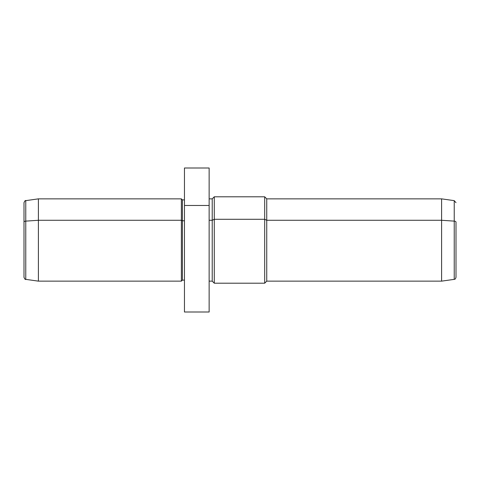 <?xml version="1.0" encoding="UTF-8"?>
<svg xmlns="http://www.w3.org/2000/svg" width="480" height="480" viewBox="0 0 480 480"><rect width="100%" height="100%" fill="white"/><g stroke="black" fill="none" stroke-linecap="round" stroke-linejoin="round"><path stroke-width="0.72" d="M209.142 168L209.142 205.482L184.458 205.482L184.458 168L209.142 168M184.458 205.482L209.142 205.482L209.142 312L184.458 312L184.458 205.482L184.458 301.2M209.142 220.278L212.226 220.278L212.226 281.142L212.226 220.278L209.142 220.278M456 202.668L454.23 200.634L454.23 221.124L441.6 220.278L441.6 281.142L441.6 220.278L454.23 221.124L454.23 200.634L441.6 198.858L441.6 220.278L266.742 220.278L266.742 281.142L266.742 220.278L441.6 220.278L441.6 198.858L266.742 198.858L266.742 220.278L264.684 219.288L264.684 283.2L264.684 219.288L266.742 220.278L266.742 198.858L264.684 196.8L264.684 219.288L214.284 219.288L264.684 219.288L264.684 196.8L214.284 196.8L214.284 219.288L214.284 196.8L212.226 198.858L212.226 220.278L214.284 219.288L214.284 283.2L214.284 219.288L212.226 220.278L212.226 198.858L209.142 198.858M456 257.898L456 222.102A2.058 0.984 180 0 0 454.23 221.124L454.23 279.366L454.23 221.124A2.058 0.984 0 0 1 456 222.102L456 277.332C455.01 280.122 454.71 278.898 454.23 279.366L441.6 281.142L266.742 281.142L264.684 283.2L214.284 283.2L212.226 281.142L209.142 281.142L209.142 283.092M184.458 280.116L182.4 280.116L182.4 220.77L184.458 220.77L182.4 220.77L182.4 280.116L181.374 281.142L181.374 220.278L182.4 220.77L182.4 199.884L182.4 220.77L181.374 220.278L181.374 281.142L38.4 281.142L38.4 220.278L181.374 220.278L181.374 198.858L181.374 220.278L38.4 220.278L38.4 281.142L25.77 279.366L25.77 221.124L38.4 220.278L38.4 198.858L38.4 220.278L25.77 221.124L25.77 279.366C25.398 279.816 24.804 279.138 24 277.332L24 222.102A2.058 0.984 0 0 1 25.77 221.124L25.77 200.634L25.77 221.124A2.058 0.984 180 0 0 24 222.102L24 257.898M24 222.102L24 202.668C24.804 200.862 25.398 200.184 25.77 200.634L38.4 198.858L181.374 198.858L182.4 199.884L184.458 199.884M209.142 296.67L209.142 205.482"/></g></svg>
